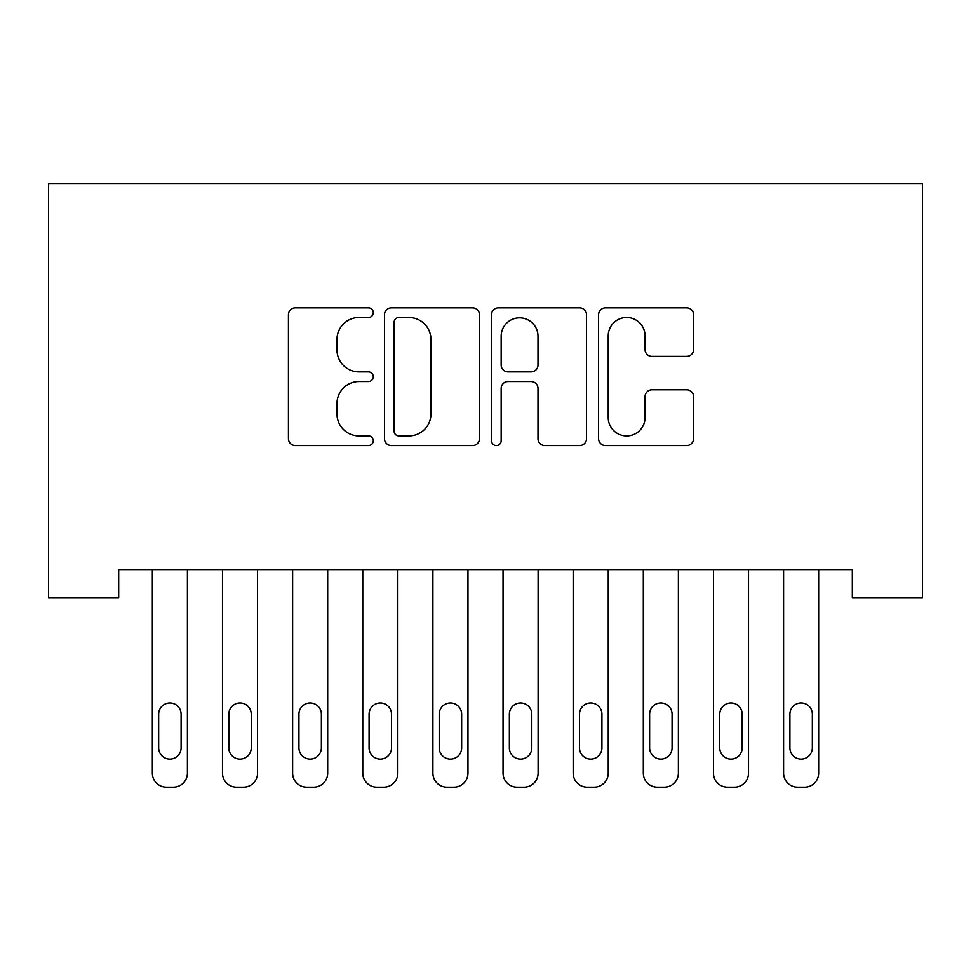 <?xml version="1.0" encoding="UTF-8"?>
<svg xmlns="http://www.w3.org/2000/svg" width="971" height="971" viewBox="0 0 971 971"><rect width="100%" height="100%" fill="white"/><g stroke="black" fill="none" stroke-linecap="round" stroke-linejoin="round"><path stroke-width="1.46" d="M373.289 312.698A4.819 4.819 0 0 0 368.47 307.88L295.318 307.88A6.882 6.882 0 0 0 288.436 314.762L288.436 438.674A6.882 6.882 0 0 0 295.318 445.568L368.47 445.568A4.819 4.819 0 0 0 373.289 440.737A4.819 4.819 0 0 0 368.47 435.918L359.003 435.918A22.03 22.03 0 0 1 336.973 413.889L336.973 403.572A22.03 22.03 0 0 1 359.003 381.542L368.47 381.542A4.819 4.819 0 0 0 373.289 376.724A4.819 4.819 0 0 0 368.47 371.905L359.003 371.905A22.03 22.03 0 0 1 336.973 349.863L336.973 339.547A22.03 22.03 0 0 1 359.003 317.517L368.47 317.517A4.819 4.819 0 0 0 373.289 312.698M686.691 356.406A6.882 6.882 0 0 0 693.585 349.524L693.585 314.762A6.882 6.882 0 0 0 686.691 307.88L605.455 307.88A6.882 6.882 0 0 0 598.573 314.762L598.573 438.674A6.882 6.882 0 0 0 605.455 445.568L686.691 445.568A6.882 6.882 0 0 0 693.585 438.674L693.585 396.678A6.882 6.882 0 0 0 686.691 389.796L651.929 389.796A6.882 6.882 0 0 0 645.047 396.678L645.047 417.506A18.413 18.413 0 0 1 626.635 435.918A18.413 18.413 0 0 1 608.21 417.506L608.21 335.93A18.413 18.413 0 0 1 626.635 317.517A18.413 18.413 0 0 1 645.047 335.93L645.047 349.524A6.882 6.882 0 0 0 651.929 356.406L686.691 356.406M852.32 569.589L118.68 569.589L118.68 597.651L48.55 597.651L48.55 183.847L922.45 183.847L922.45 597.651L852.32 597.651L852.32 569.589M479.48 314.762A6.882 6.882 0 0 0 472.598 307.88L391.362 307.88A6.882 6.882 0 0 0 384.467 314.762L384.467 438.674A6.882 6.882 0 0 0 391.362 445.568L472.598 445.568A6.882 6.882 0 0 0 479.48 438.674L479.48 314.762M498.402 307.88L579.638 307.88A6.882 6.882 0 0 1 586.533 314.762L586.533 438.674A6.882 6.882 0 0 1 579.638 445.568L544.877 445.568A6.882 6.882 0 0 1 537.995 438.674L537.995 388.424A6.882 6.882 0 0 0 531.113 381.542L508.051 381.542A6.882 6.882 0 0 0 501.157 388.424L501.157 440.737A4.819 4.819 0 0 1 496.339 445.568A4.819 4.819 0 0 1 491.52 440.737L491.52 314.762A6.882 6.882 0 0 1 498.402 307.88M398.923 317.517A4.819 4.819 0 0 0 394.105 322.336L394.105 431.1A4.819 4.819 0 0 0 398.923 435.918L408.912 435.918A22.03 22.03 0 0 0 430.942 413.889L430.942 339.547A22.03 22.03 0 0 0 408.912 317.517L398.923 317.517M537.995 336.269A18.413 18.413 0 0 0 519.582 317.857A18.413 18.413 0 0 0 501.157 336.269L501.157 365.011A6.882 6.882 0 0 0 508.051 371.905L531.113 371.905A6.882 6.882 0 0 0 537.995 365.011L537.995 336.269M187.415 569.589L187.415 773.134A14.031 14.031 0 0 1 173.396 787.153L166.381 787.153A14.031 14.031 0 0 1 152.35 773.134L152.35 569.589M181.104 747.876L181.104 714.219A11.227 11.227 0 0 0 169.889 702.992A11.227 11.227 0 0 0 158.661 714.219L158.661 747.876A11.227 11.227 0 0 0 169.889 759.104A11.227 11.227 0 0 0 181.104 747.876M257.558 569.589L257.558 773.134A14.031 14.031 0 0 1 243.527 787.153L236.511 787.153A14.031 14.031 0 0 1 222.493 773.134L222.493 569.589M251.246 747.876L251.246 714.219A11.227 11.227 0 0 0 240.019 702.992A11.227 11.227 0 0 0 228.804 714.219L228.804 747.876A11.227 11.227 0 0 0 240.019 759.104A11.227 11.227 0 0 0 251.246 747.876M327.688 569.589L327.688 773.134A14.031 14.031 0 0 1 313.669 787.153L306.654 787.153A14.031 14.031 0 0 1 292.623 773.134L292.623 569.589M321.377 747.876L321.377 714.219A11.227 11.227 0 0 0 310.162 702.992A11.227 11.227 0 0 0 298.934 714.219L298.934 747.876A11.227 11.227 0 0 0 310.162 759.104A11.227 11.227 0 0 0 321.377 747.876M397.831 569.589L397.831 773.134A14.031 14.031 0 0 1 383.8 787.153L376.784 787.153A14.031 14.031 0 0 1 362.766 773.134L362.766 569.589M391.519 747.876L391.519 714.219A11.227 11.227 0 0 0 380.292 702.992A11.227 11.227 0 0 0 369.077 714.219L369.077 747.876A11.227 11.227 0 0 0 380.292 759.104A11.227 11.227 0 0 0 391.519 747.876M467.961 569.589L467.961 773.134A14.031 14.031 0 0 1 453.943 787.153L446.927 787.153A14.031 14.031 0 0 1 432.896 773.134L432.896 569.589M461.65 747.876L461.65 714.219A11.227 11.227 0 0 0 450.435 702.992A11.227 11.227 0 0 0 439.208 714.219L439.208 747.876A11.227 11.227 0 0 0 450.435 759.104A11.227 11.227 0 0 0 461.65 747.876M538.104 569.589L538.104 773.134A14.031 14.031 0 0 1 524.073 787.153L517.058 787.153A14.031 14.031 0 0 1 503.039 773.134L503.039 569.589M531.792 747.876L531.792 714.219A11.227 11.227 0 0 0 520.565 702.992A11.227 11.227 0 0 0 509.35 714.219L509.35 747.876A11.227 11.227 0 0 0 520.565 759.104A11.227 11.227 0 0 0 531.792 747.876M608.234 569.589L608.234 773.134A14.031 14.031 0 0 1 594.216 787.153L587.2 787.153A14.031 14.031 0 0 1 573.169 773.134L573.169 569.589M601.923 747.876L601.923 714.219A11.227 11.227 0 0 0 590.708 702.992A11.227 11.227 0 0 0 579.481 714.219L579.481 747.876A11.227 11.227 0 0 0 590.708 759.104A11.227 11.227 0 0 0 601.923 747.876M678.377 569.589L678.377 773.134A14.031 14.031 0 0 1 664.346 787.153L657.331 787.153A14.031 14.031 0 0 1 643.312 773.134L643.312 569.589M672.066 747.876L672.066 714.219A11.227 11.227 0 0 0 660.838 702.992A11.227 11.227 0 0 0 649.623 714.219L649.623 747.876A11.227 11.227 0 0 0 660.838 759.104A11.227 11.227 0 0 0 672.066 747.876M748.507 569.589L748.507 773.134A14.031 14.031 0 0 1 734.489 787.153L727.473 787.153A14.031 14.031 0 0 1 713.442 773.134L713.442 569.589M742.196 747.876L742.196 714.219A11.227 11.227 0 0 0 730.981 702.992A11.227 11.227 0 0 0 719.754 714.219L719.754 747.876A11.227 11.227 0 0 0 730.981 759.104A11.227 11.227 0 0 0 742.196 747.876M818.65 569.589L818.65 773.134A14.031 14.031 0 0 1 804.619 787.153L797.604 787.153A14.031 14.031 0 0 1 783.585 773.134L783.585 569.589M812.339 747.876L812.339 714.219A11.227 11.227 0 0 0 801.111 702.992A11.227 11.227 0 0 0 789.896 714.219L789.896 747.876A11.227 11.227 0 0 0 801.111 759.104A11.227 11.227 0 0 0 812.339 747.876"/></g></svg>
